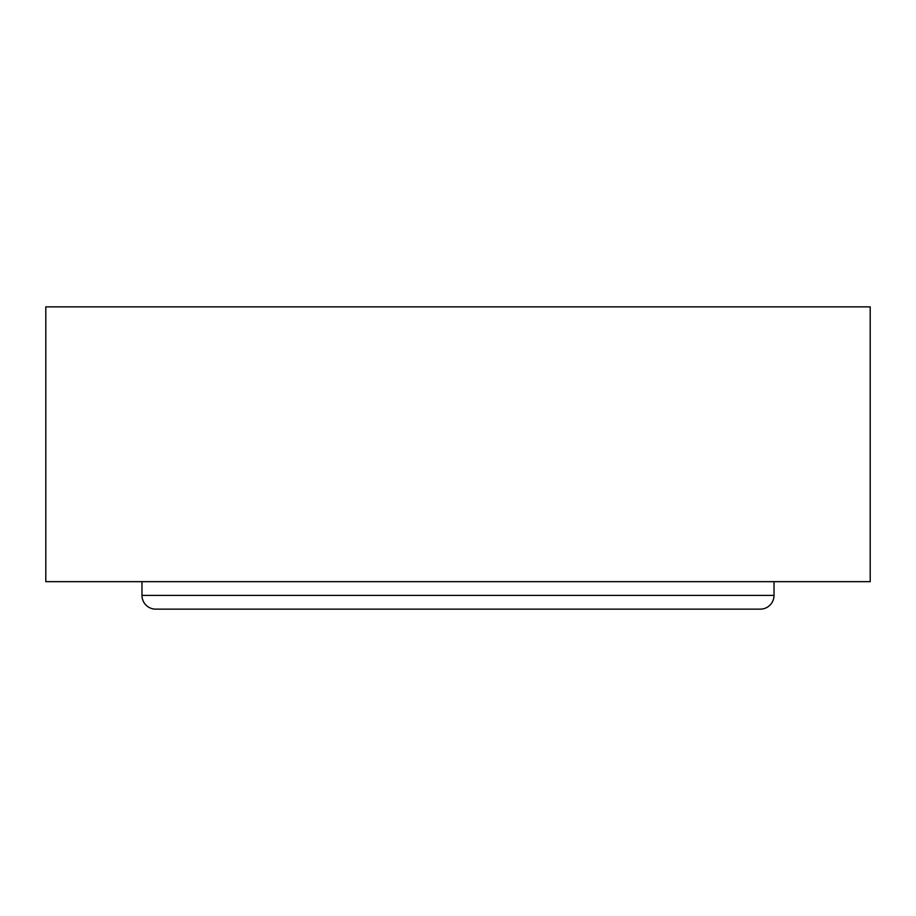 <?xml version="1.0" encoding="UTF-8"?>
<svg xmlns="http://www.w3.org/2000/svg" width="916" height="916" viewBox="0 0 916 916"><rect width="100%" height="100%" fill="white"/><g stroke="black" fill="none" stroke-linecap="round" stroke-linejoin="round"><path stroke-width="1.37" d="M45.8 306.86L870.2 306.86L870.2 581.66L45.8 581.66L45.8 306.86M141.98 581.66L141.98 595.4A13.74 13.74 0 0 0 155.72 609.14L760.28 609.14A13.74 13.74 0 0 0 774.02 595.4L774.02 581.66M141.98 595.4L774.02 595.4"/></g></svg>
